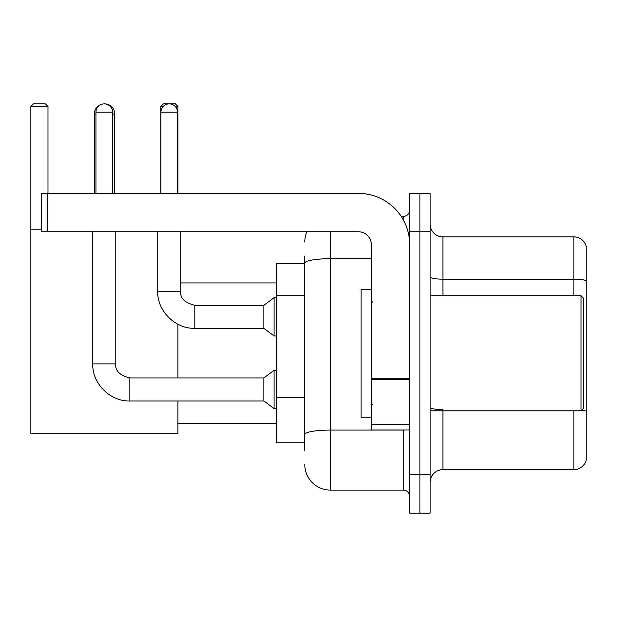 <?xml version="1.0" encoding="UTF-8"?>
<svg xmlns="http://www.w3.org/2000/svg" width="617" height="617" viewBox="0 0 617 617"><rect width="100%" height="100%" fill="white"/><g stroke="black" fill="none" stroke-linecap="round" stroke-linejoin="round"><path stroke-width="0.93" d="M304.79 287.769L304.79 256.063L304.79 263.737L276.655 263.737L276.655 442.782L304.79 442.782M304.79 450.456L304.79 256.063M330.373 231.768L330.373 490.106L403.263 490.106A6.394 6.394 0 0 1 409.665 496.5A6.394 6.394 0 0 0 403.263 490.106L403.263 429.995M409.665 474.758L409.665 513.128L419.892 513.128L419.892 474.758L419.892 513.128L430.126 513.128L430.126 474.758L419.892 474.758L419.892 231.768L419.892 474.758L409.665 474.758L409.665 231.768L419.892 231.768L419.892 193.399L419.892 231.768L430.126 231.768L430.126 474.758M430.126 231.768L430.126 193.399L409.665 193.399L409.665 231.768M401.227 216.42L403.263 216.42A6.394 6.394 0 0 0 409.665 210.027M304.79 438.949L304.79 405.431M304.79 241.995A25.575 25.575 0 0 1 306.927 231.768M330.373 490.106A25.575 25.575 0 0 1 304.79 464.524M430.126 482.432A12.787 12.787 0 0 1 442.913 469.645L573.872 469.645L573.872 410.814M586.15 246.09A12.787 12.787 0 0 0 573.872 236.882A12.787 12.787 0 0 1 586.15 246.09L586.15 460.436A12.787 12.787 0 0 1 573.872 469.645M586.15 280.75A12.787 2.221 180 0 0 573.872 279.154L573.872 236.882L442.913 236.882A12.787 12.787 0 0 1 430.126 224.094A12.787 12.787 0 0 0 442.913 236.882L442.913 295.713M94.285 193.399L94.285 114.106A10.234 10.234 0 0 1 101.967 104.196M104.381 103.88A10.234 10.234 0 0 1 104.512 103.872A10.234 10.234 0 0 1 114.747 114.106L112.572 114.106M114.747 193.399L114.747 114.106M177.927 400.965L177.927 433.836L30.85 433.836L30.85 106.433L33.411 103.872L45.427 103.872L47.987 106.433L30.85 106.433M47.987 193.399L47.987 106.433M30.85 229.208L41.339 229.208M177.927 377.943L177.927 324.257M163.227 106.433L160.79 106.433L163.343 103.872L175.367 103.872L177.927 106.433L177.927 193.399M177.927 106.433L175.228 106.433M160.79 106.433L160.79 193.399M95.944 193.399L95.944 112.186A8.314 8.314 0 0 1 104.258 103.872A8.314 8.314 0 0 1 112.572 112.186L112.572 193.399M129.84 377.943L263.868 377.943L263.868 400.965L129.84 400.965L129.84 377.943C119.683 375.391 114.993 370.701 115.772 363.876L115.772 231.768M263.868 377.943L274.095 370.269L274.095 408.639L276.655 408.639M115.772 363.876L92.751 363.876L92.751 231.768M160.914 193.399L160.914 112.186A8.314 8.314 0 0 1 169.228 103.872A8.314 8.314 0 0 1 177.542 112.186L177.542 193.399M194.802 328.321C175.228 329.023 157.019 310.814 157.721 291.232L180.735 291.232C179.963 298.057 184.653 302.746 194.802 305.299L263.868 305.299L263.868 328.321L194.802 328.321L194.802 305.322M263.868 305.299L274.095 297.633L274.095 335.995L276.655 335.995M409.665 429.995L371.295 429.995L371.295 378.283L409.665 378.283L409.665 244.556A51.157 51.157 0 0 0 358.508 193.399L47.733 193.399L47.733 231.768L358.508 231.768A12.787 12.787 0 0 1 371.295 244.556L371.295 378.283M47.733 231.768L41.339 231.768L41.339 193.399L47.733 193.399M581.037 295.713L583.589 298.266L583.589 408.253L581.037 410.814L581.037 295.713L430.126 295.713M371.295 289.319L361.061 289.319L361.061 417.208L371.295 417.208M304.79 295.443L276.655 295.443M304.79 397.757L276.655 397.757M405.485 429.995A6.394 1.111 0 0 1 403.263 430.064L330.373 430.064A25.575 4.442 180 0 0 304.79 434.507M304.79 263.135A25.575 4.442 180 0 1 330.373 258.693L371.295 258.693M403.263 219.791L403.263 216.42M442.913 410.814L442.913 469.645M573.872 295.713L573.872 279.154L442.913 279.154A12.787 2.221 -0 0 1 430.126 276.933M586.15 411.2A12.787 2.221 180 0 0 581.769 410.074M442.913 409.603A12.787 2.221 0 0 1 430.126 407.382M95.944 114.106L94.285 114.106M95.944 112.186L112.572 112.186M160.914 112.186L177.542 112.186M409.665 379.393L371.295 379.393M371.295 424.712L409.665 424.712M177.927 423.601L276.655 423.601M180.735 282.925L276.655 282.925M92.751 363.876C92.049 383.458 110.258 401.667 129.84 400.965M263.868 400.965L274.095 408.639M274.095 370.269L276.655 370.269M180.735 291.232L180.735 231.768M263.868 328.321L274.095 335.995M157.721 291.232L157.721 231.768M274.095 297.633L276.655 297.633M430.126 410.814L581.037 410.814M372.575 302.106L371.295 300.826M372.575 404.42L371.295 405.693"/></g></svg>
